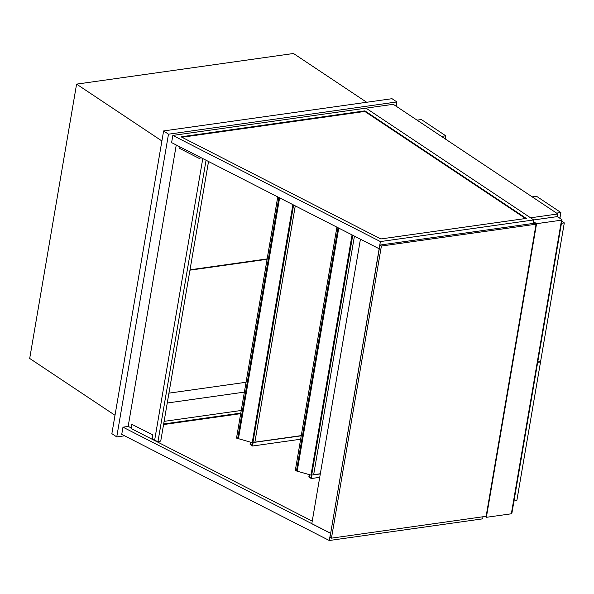 <?xml version="1.0" encoding="UTF-8"?>
<svg xmlns="http://www.w3.org/2000/svg" width="594" height="594" viewBox="0 0 594 594"><rect width="100%" height="100%" fill="white"/><g stroke="black" fill="none" stroke-linecap="round" stroke-linejoin="round"><path stroke-width="0.89" d="M557.848 213.951L530.568 217.805L366.008 108.153L393.28 104.299L557.848 213.951L557.365 216.795M396.161 106.222L396.889 101.945L392.01 98.693L163.61 130.94L111.865 433.65L116.751 436.909L124.569 435.803M163.61 130.94L168.488 134.192L116.751 436.909M396.889 101.945L168.488 134.192M244.379 392.114L167.248 403.007M161.895 140.964L76.589 84.125L293.488 53.497L366.684 102.265M115.006 415.295L29.7 358.457L76.589 84.125M252.346 445.478L250.393 444.178L250.735 442.211L250.393 444.178L252.346 445.478L252.836 442.612L252.346 445.478M301.255 435.617L254.885 442.166M301.225 435.818L252.999 442.537M300.638 439.226L252.532 446.02L253.111 442.612M250.475 442.129L250.089 444.394L252.532 446.02M533.145 223.426L533.746 219.921L366.008 108.153L172.839 135.425L380.39 241.572L556.407 216.743A1.24 0.468 -170.3 0 1 558.13 217.092L561.79 219.535A1.24 0.468 -170.3 0 1 562.028 219.884A1.24 0.468 -170.3 0 1 561.538 220.159L536.56 223.686L486.367 517.315L511.345 513.788A1.24 0.468 9.7 0 0 511.842 513.513L562.028 219.884M533.457 221.614L536.56 223.686M533.33 222.371L536.063 224.198L486.13 516.312L331.459 538.157L381.393 246.035L379.93 245.062L329.997 537.176L331.459 538.157M485.09 516.461L486.367 517.315M513.973 501.032L516.825 500.631L540.533 361.946L537.674 362.347M540.072 361.642L540.533 361.946M561.449 223.292L564.3 222.891L561.798 221.228M537.741 361.969L540.592 361.568L564.3 222.891M532.179 196.852L536.471 196.243L560.885 212.511L556.593 213.12M559.904 218.273L560.885 212.511M417.055 120.144L421.346 119.535L445.76 135.803L441.468 136.412M445.233 138.914L445.76 135.803M163.565 424.554L240.696 413.662M312.236 521.131L131.237 428.564M163.662 423.982L240.793 413.09M483.004 516.758L482.647 518.852L329.291 540.503L121.74 434.355L122.973 427.168L330.658 533.293L379.158 248.767L171.607 142.619L172.839 135.425M241.246 410.469L164.115 421.354M128.274 426.418L122.973 427.168M329.291 540.503L330.524 533.315L311.791 523.73L360.432 239.182L379.158 248.767L380.39 241.572M181.95 137.259L364.813 111.442L525.519 218.518M364.909 110.87L526.299 218.406L380.799 238.951L181.103 136.82L364.909 110.87L364.813 111.442M202.784 158.561L154.655 440.132L157.93 441.802L160.744 441.06L208.531 161.501M157.93 441.802L206.059 160.239M152.91 434.905L131.801 424.324L152.91 434.905L152.264 438.684L154.692 439.931M152.628 434.979L151.916 439.137L152.725 438.921M151.916 439.137L131.088 428.489L131.801 424.324M179.284 146.54L179.017 148.099L199.844 158.754L200.356 157.321M199.844 158.754L200.111 157.195M131.185 427.91L128.163 426.358L176.255 144.995M534.6 223.225L379.93 245.062M536.063 224.198L381.393 246.035M293.54 204.975L252.918 442.634L252.324 442.456M293.607 205.012L252.918 442.634M295.277 205.866L254.871 442.248L253.007 442.508M292.909 204.648L252.22 442.679L236.516 438.105L277.784 196.918M292.968 204.685L252.22 442.679M190.021 269.802L267.151 258.91M267.085 259.288L189.954 270.181M168.934 393.154L246.065 382.269M311.598 475.133L311.108 477.992L309.155 476.692L309.489 474.725L309.155 476.692L311.108 477.992L311.598 475.133M320.337 473.737L313.662 474.68M320.3 473.938L311.761 475.059L313.647 474.777L354.44 236.122M319.721 477.346L311.286 478.534L311.872 475.126M309.229 474.643L308.843 476.908L311.286 478.534M352.116 234.934L311.056 475.133L295.277 470.626L336.924 227.168M352.049 234.897L310.981 475.193M352.688 235.224L311.672 475.155L311.085 474.97M352.747 235.254L311.672 475.155M338.023 227.725L296.458 470.901M338.743 228.089L297.238 470.886M561.538 220.159L511.345 513.788M278.876 197.475L237.697 438.387L278.876 197.475M279.611 197.854L238.498 438.379M277.747 196.896L236.516 438.105M336.895 227.146L295.277 470.626"/></g></svg>
